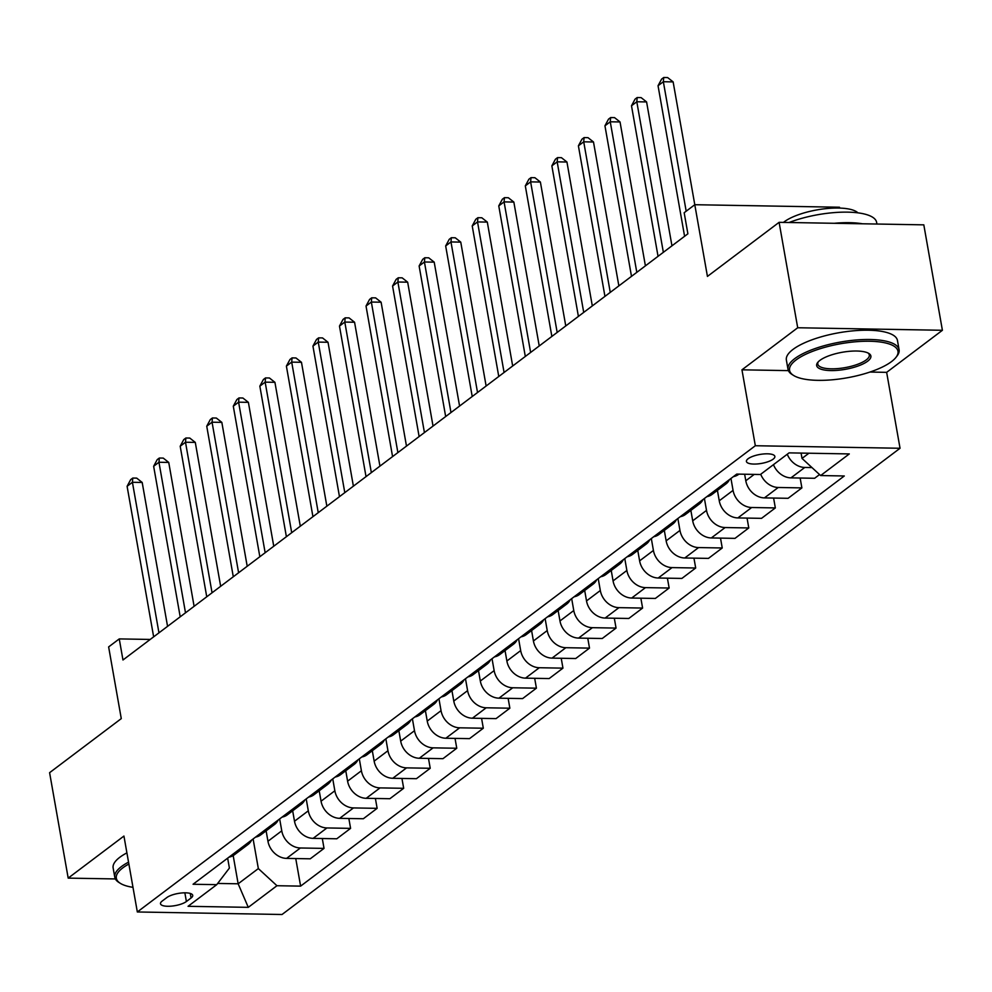 <?xml version="1.0" encoding="UTF-8"?>
<svg xmlns="http://www.w3.org/2000/svg" width="992" height="992" viewBox="0 0 992 992"><rect width="100%" height="100%" fill="white"/><g stroke="black" fill="none" stroke-linecap="round" stroke-linejoin="round"><path stroke-width="1.49" d="M748.129 458.726A14.434 4.551 170 0 0 746.418 461.441A14.434 4.551 170 0 0 757.516 463.934A14.434 4.551 170 0 0 773.152 459.16A14.434 4.551 170 0 0 774.864 456.432A14.434 4.551 170 0 0 763.766 453.952A14.434 4.551 170 0 0 748.129 458.726M839.641 208.072L839.492 207.229L694.797 204.712L684.17 212.722L687.89 233.802L122.971 659.99L119.251 638.91L108.636 646.92L121.272 718.617L49.6 772.681L68.188 878.118L115.37 878.937M942.4 330.286L923.812 224.849L779.104 222.332L797.704 327.757L741.954 369.818L755.334 445.73L900.042 448.26L886.65 372.347L942.4 330.286L797.704 327.757M755.334 445.73L137.33 911.97L282.026 914.5L900.042 448.26M186.397 901.517L191.072 897.996A13.987 4.402 170 0 0 192.721 895.354A13.987 4.402 170 0 0 181.97 892.949A13.987 4.402 170 0 0 166.817 897.574L162.142 901.096A13.987 4.402 170 0 0 160.493 903.737A13.987 4.402 170 0 0 171.244 906.142A13.987 4.402 170 0 0 186.397 901.517L184.859 892.812M217.67 883.438L238.154 883.798L258.342 868.583L276.954 885.72L300.613 886.129L844.291 475.974L820.632 475.552L802.02 458.416L808.902 453.22M276.954 885.72L248.285 907.345L188.058 906.304L216.727 884.666L229.4 868.074L227.652 858.167M820.632 475.552L849.301 453.927L789.074 452.873L760.405 474.511L736.746 474.089L193.068 884.256L216.727 884.666M686.179 211.209L663.35 81.728L673.134 81.902L707.432 276.408L779.104 222.332M137.33 911.97L123.938 836.058L68.188 878.118M150.214 639.443L119.251 638.91M233.182 855.588L238.154 883.798L248.285 907.345M253.109 838.959L258.342 868.583M266.116 830.837L267.952 841.253A18.042 14.582 53 0 0 286.576 858.39L310.236 858.812L324.037 848.396L322.301 838.525M279.657 818.933L281.765 830.837A18.042 14.582 53 0 0 300.378 847.986L324.037 848.396M292.665 810.811L294.5 821.227A18.042 14.582 53 0 0 313.125 838.364L336.784 838.786L350.585 828.37L348.849 818.499M306.206 798.907L308.301 810.811A18.042 14.582 53 0 0 326.926 827.948L350.585 828.37M319.213 790.785L321.048 801.201A18.042 14.582 53 0 0 339.661 818.338L363.332 818.747L377.134 808.344L375.398 798.473M332.754 778.881L334.85 790.785A18.042 14.582 53 0 0 353.474 807.922L377.134 808.344M345.762 770.747L347.597 781.175A18.042 14.582 53 0 0 366.209 798.312L389.868 798.721L403.682 788.305L401.934 778.447M359.302 758.843L361.398 770.759A18.042 14.582 53 0 0 380.023 787.896L403.682 788.305M372.31 750.721L374.145 761.137A18.042 14.582 53 0 0 392.758 778.286L416.417 778.695L430.23 768.279L428.482 758.421M385.851 738.817L387.946 750.733A18.042 14.582 53 0 0 406.559 767.87L430.23 768.279M398.858 730.695L400.694 741.111A18.042 14.582 53 0 0 419.306 758.26L442.965 758.669L456.766 748.253L455.03 738.395M412.399 718.791L414.495 730.707A18.042 14.582 53 0 0 433.107 747.844L456.766 748.253M425.394 710.669L427.242 721.085A18.042 14.582 53 0 0 445.854 738.234L469.514 738.643L483.315 728.227L481.579 718.357M438.935 698.765L441.043 710.669A18.042 14.582 53 0 0 459.656 727.818L483.315 728.227M451.943 690.643L453.778 701.059A18.042 14.582 53 0 0 472.403 718.208L496.062 718.617L509.863 708.201L508.127 698.331M465.484 678.739L467.592 690.643A18.042 14.582 53 0 0 486.204 707.792L509.863 708.201M478.491 670.617L480.326 681.033A18.042 14.582 53 0 0 498.951 698.17L522.61 698.591L536.412 688.175L534.676 678.305M492.032 658.713L494.14 670.617A18.042 14.582 53 0 0 512.752 687.766L536.412 688.175M505.04 650.591L506.875 661.007A18.042 14.582 53 0 0 525.5 678.144L549.159 678.565L562.96 668.149L561.224 658.279M518.58 638.687L520.676 650.591A18.042 14.582 53 0 0 539.301 667.728L562.96 668.149M531.588 630.565L533.423 640.981A18.042 14.582 53 0 0 552.048 658.118L575.707 658.527L589.508 648.123L587.772 638.253M545.129 618.661L547.224 630.565A18.042 14.582 53 0 0 565.849 647.702L589.508 648.123M558.136 610.526L559.972 620.955A18.042 14.582 53 0 0 578.584 638.092L602.243 638.501L616.057 628.085L614.308 618.227M571.677 598.622L573.773 610.539A18.042 14.582 53 0 0 592.398 627.676L616.057 628.085M584.685 590.5L586.52 600.916A18.042 14.582 53 0 0 605.132 618.066L628.792 618.475L642.605 608.059L640.857 598.201M598.226 578.596L600.321 590.513A18.042 14.582 53 0 0 618.946 607.65L642.605 608.059M611.233 570.474L613.068 580.89A18.042 14.582 53 0 0 631.681 598.04L655.34 598.449L669.154 588.033L667.405 578.175M624.774 558.57L626.87 570.474A18.042 14.582 53 0 0 645.482 587.624L669.154 588.033M637.769 550.448L639.617 560.864A18.042 14.582 53 0 0 658.229 578.014L681.888 578.423L695.69 568.007L693.954 558.136M651.322 538.544L653.418 550.448A18.042 14.582 53 0 0 672.03 567.598L695.69 568.007M664.318 530.422L666.153 540.838A18.042 14.582 53 0 0 684.778 557.988L708.437 558.397L722.238 547.981L720.502 538.11M677.858 518.518L679.966 530.422A18.042 14.582 53 0 0 698.579 547.572L722.238 547.981M690.866 510.396L692.701 520.812A18.042 14.582 53 0 0 711.326 537.949L734.985 538.371L748.786 527.955L747.05 518.084M704.407 498.492L706.515 510.396A18.042 14.582 53 0 0 725.127 527.546L748.786 527.955M717.414 490.37L719.25 500.786A18.042 14.582 53 0 0 737.874 517.923L761.534 518.345L775.335 507.929L773.599 498.058M730.955 478.466L733.063 490.37A18.042 14.582 53 0 0 751.676 507.507L775.335 507.929M744.645 474.238L745.798 480.76A18.042 14.582 53 0 0 764.423 497.897L788.082 498.306L801.883 487.903L800.147 478.032M801.077 453.084L802.02 458.416M229.016 857.138A18.042 14.582 53 0 0 234.236 854.881L248.05 844.465A18.042 14.582 53 0 0 251.646 840.063M300.613 886.129L295.752 858.551M819.553 474.56L814.63 478.28L790.959 477.871A18.042 14.582 53 0 1 773.462 464.653M242.817 846.722A18.042 14.582 53 0 0 248.05 844.465M255.564 837.112A18.042 14.582 53 0 0 260.784 834.855L274.598 824.439A18.042 14.582 53 0 0 278.194 820.037M269.365 826.696A18.042 14.582 53 0 0 274.598 824.439M282.112 817.086A18.042 14.582 53 0 0 287.333 814.829L301.134 804.413A18.042 14.582 53 0 0 304.742 800.011M295.914 806.67A18.042 14.582 53 0 0 301.134 804.413M308.661 797.06A18.042 14.582 53 0 0 313.881 794.803L327.682 784.387A18.042 14.582 53 0 0 331.291 779.985M322.462 786.644A18.042 14.582 53 0 0 327.682 784.387M335.209 777.021A18.042 14.582 53 0 0 340.43 774.777L354.231 764.361A18.042 14.582 53 0 0 357.839 759.959M349.01 766.618A18.042 14.582 53 0 0 354.231 764.361M361.758 756.995A18.042 14.582 53 0 0 366.978 754.751L380.779 744.335A18.042 14.582 53 0 0 384.375 739.933M375.559 746.579A18.042 14.582 53 0 0 380.779 744.335M388.306 736.969A18.042 14.582 53 0 0 393.526 734.712L407.328 724.309A18.042 14.582 53 0 0 410.924 719.907M402.107 726.553A18.042 14.582 53 0 0 407.328 724.309M414.842 716.943A18.042 14.582 53 0 0 420.075 714.686L433.876 704.27A18.042 14.582 53 0 0 437.472 699.868M428.656 706.527A18.042 14.582 53 0 0 433.876 704.27M441.39 696.917A18.042 14.582 53 0 0 446.611 694.66L460.424 684.244A18.042 14.582 53 0 0 464.02 679.842M455.204 686.501A18.042 14.582 53 0 0 460.424 684.244M467.939 676.891A18.042 14.582 53 0 0 473.159 674.634L486.973 664.218A18.042 14.582 53 0 0 490.569 659.816M481.74 666.475A18.042 14.582 53 0 0 486.973 664.218M494.487 656.865A18.042 14.582 53 0 0 499.708 654.608L513.509 644.192A18.042 14.582 53 0 0 517.117 639.79M508.288 646.449A18.042 14.582 53 0 0 513.509 644.192M521.036 636.839A18.042 14.582 53 0 0 526.256 634.582L540.057 624.166A18.042 14.582 53 0 0 543.666 619.764M534.837 626.423A18.042 14.582 53 0 0 540.057 624.166M547.584 616.801A18.042 14.582 53 0 0 552.804 614.556L566.606 604.14A18.042 14.582 53 0 0 570.214 599.738M561.385 606.397A18.042 14.582 53 0 0 566.606 604.14M574.132 596.775A18.042 14.582 53 0 0 579.353 594.53L593.154 584.114A18.042 14.582 53 0 0 596.75 579.712M587.934 586.359A18.042 14.582 53 0 0 593.154 584.114M600.681 576.749A18.042 14.582 53 0 0 605.901 574.492L619.702 564.088A18.042 14.582 53 0 0 623.298 559.674M614.482 566.333A18.042 14.582 53 0 0 619.702 564.088M627.217 556.723A18.042 14.582 53 0 0 632.45 554.466L646.251 544.05A18.042 14.582 53 0 0 649.847 539.648M641.03 546.307A18.042 14.582 53 0 0 646.251 544.05M653.765 536.697A18.042 14.582 53 0 0 658.998 534.44L672.799 524.024A18.042 14.582 53 0 0 676.395 519.622M667.579 526.281A18.042 14.582 53 0 0 672.799 524.024M680.314 516.671A18.042 14.582 53 0 0 685.534 514.414L699.348 503.998A18.042 14.582 53 0 0 702.944 499.596M694.115 506.255A18.042 14.582 53 0 0 699.348 503.998M706.862 496.645A18.042 14.582 53 0 0 712.082 494.388L725.896 483.972A18.042 14.582 53 0 0 729.492 479.57M760.728 474.275A18.042 14.582 53 0 0 778.224 487.481L801.883 487.903M720.663 486.229A18.042 14.582 53 0 0 725.896 483.972M733.41 476.606A18.042 14.582 53 0 0 738.631 474.362L738.928 474.139M787.276 454.237A18.042 14.582 53 0 0 804.772 467.455L811.977 467.579M741.954 369.818L788.404 370.624M869.934 372.05L886.65 372.347M167.561 626.349L142.191 482.459L132.42 482.286L158.956 632.846M127.1 486.291L130.659 479.657L132.792 478.057L132.42 482.286L127.1 486.291L153.648 636.852M132.792 478.057L136.698 478.119L142.191 482.459M194.11 606.323L168.739 462.433L158.956 462.26L185.504 612.808M153.648 466.265L157.207 459.631L159.34 458.031L158.956 462.26L153.648 466.265L180.197 616.826M159.34 458.031L163.246 458.093L168.739 462.433M220.658 586.297L195.288 442.395L185.504 442.234L212.052 592.782M180.197 446.239L183.756 439.605L185.876 438.005L185.504 442.234L180.197 446.239L206.745 596.787M185.876 438.005L189.794 438.067L195.288 442.395M247.206 566.271L221.836 422.369L212.052 422.208L238.601 572.756M206.745 426.213L210.304 419.579L212.424 417.967L212.052 422.208L206.745 426.213L233.294 576.761M212.424 417.967L216.343 418.041L221.836 422.369M273.755 546.245L248.384 402.343L238.601 402.169L265.149 552.73M233.294 406.174L236.852 399.553L238.973 397.941L238.601 402.169L233.294 406.174L259.842 556.735M238.973 397.941L242.891 398.015L248.384 402.343M128.873 864.032A55.044 17.335 170 0 0 122.822 867.864A55.044 17.335 170 0 0 120.404 883.376A55.044 17.335 170 0 0 132.978 887.332M120.404 883.376L118.941 882.471A56.395 17.757 -10 0 1 114.774 877.226A56.395 17.757 -10 0 1 121.433 866.574A56.395 17.757 -10 0 1 128.538 862.16M114.774 877.226L113.138 867.95A56.395 17.757 -10 0 1 119.796 857.299A56.395 17.757 -10 0 1 126.902 852.872M796.055 359.96A55.044 17.335 170 0 0 793.625 375.472A55.044 17.335 170 0 0 840.956 378.795A55.044 17.335 170 0 0 891.486 361.621A55.044 17.335 170 0 0 895.912 357.442A55.044 17.335 170 0 0 864.416 341.273A55.044 17.335 170 0 0 796.055 359.96M793.625 375.472L792.174 374.567A56.395 17.757 -10 0 1 788.008 369.322A56.395 17.757 -10 0 1 794.666 358.682A56.395 17.757 -10 0 1 855.736 340.033A56.395 17.757 -10 0 1 899.087 349.742A56.395 17.757 -10 0 1 896.966 356.091L895.912 357.442M819.913 360.381A27.528 8.668 -10 0 1 845.184 351.8A27.528 8.668 -10 0 1 868.843 353.45A27.528 8.668 -10 0 1 867.628 361.212A27.528 8.668 -10 0 1 833.441 370.562A27.528 8.668 -10 0 1 817.706 362.477A27.528 8.668 -10 0 1 819.913 360.381M818.301 361.782A26.164 8.246 170 0 0 817.78 364.076A26.164 8.246 170 0 0 837.893 368.578A26.164 8.246 170 0 0 866.227 359.922A26.164 8.246 170 0 0 869.314 354.987A26.164 8.246 170 0 0 868.037 353.016M783.482 222.406A40.61 12.784 -10 0 1 784.176 221.848A40.61 12.784 -10 0 1 823.819 208.878A40.61 12.784 -10 0 1 857.919 212.846M788.008 369.322L786.371 360.046A56.395 17.757 -10 0 1 793.03 349.395A56.395 17.757 -10 0 1 854.1 330.758A56.395 17.757 -10 0 1 897.45 340.454L899.087 349.742M834.247 223.287A56.395 17.757 -10 0 1 862.482 223.783M789.099 222.506A56.395 17.757 -10 0 1 845.345 212.127A56.395 17.757 -10 0 1 876.63 222.369L876.928 224.031M300.303 526.219L274.92 382.317L265.149 382.143L291.698 532.704M259.842 386.148L263.401 379.514L265.521 377.915L265.149 382.143L259.842 386.148L286.39 536.709M265.521 377.915L269.44 377.989L274.92 382.317M326.852 506.18L301.469 362.291L291.698 362.117L318.246 512.678M286.39 366.122L289.949 359.488L292.07 357.889L291.698 362.117L286.39 366.122L312.939 516.683M292.07 357.889L295.976 357.963L301.469 362.291M353.388 486.154L328.017 342.265L318.246 342.091L344.794 492.652M312.939 346.096L316.498 339.462L318.618 337.863L318.246 342.091L312.939 346.096L339.475 496.657M318.618 337.863L322.524 337.925L328.017 342.265M379.936 466.128L354.566 322.239L344.794 322.065L371.343 472.626M339.475 326.07L343.034 319.436L345.166 317.837L344.794 322.065L339.475 326.07L366.023 476.631M345.166 317.837L349.072 317.899L354.566 322.239M406.484 446.102L381.114 302.213L371.343 302.039L397.879 452.588M366.023 306.044L369.582 299.41L371.715 297.811L371.343 302.039L366.023 306.044L392.572 456.593M371.715 297.811L375.621 297.873L381.114 302.213M433.033 426.076L407.662 282.174L397.879 282.013L424.427 432.562M392.572 286.018L396.13 279.384L398.263 277.785L397.879 282.013L392.572 286.018L419.12 436.567M398.263 277.785L402.169 277.847L407.662 282.174M459.581 406.05L434.211 262.148L424.427 261.987L450.976 412.536M419.12 265.992L422.679 259.358L424.799 257.746L424.427 261.987L419.12 265.992L445.668 416.541M424.799 257.746L428.718 257.821L434.211 262.148M486.13 386.024L460.759 242.122L450.976 241.949L477.524 392.51M445.668 245.954L449.227 239.332L451.348 237.72L450.976 241.949L445.668 245.954L472.217 396.515M451.348 237.72L455.266 237.795L460.759 242.122M512.678 365.998L487.308 222.096L477.524 221.923L504.072 372.484M472.217 225.928L475.776 219.294L477.896 217.694L477.524 221.923L472.217 225.928L498.765 376.489M477.896 217.694L481.814 217.769L487.308 222.096M539.226 345.96L513.844 202.07L504.072 201.897L530.621 352.458M498.765 205.902L502.324 199.268L504.444 197.668L504.072 201.897L498.765 205.902L525.314 356.463M504.444 197.668L508.35 197.743L513.844 202.07M565.762 325.934L540.392 182.044L530.621 181.871L557.169 332.432M525.314 185.876L528.872 179.242L530.993 177.642L530.621 181.871L525.314 185.876L551.862 336.437M530.993 177.642L534.899 177.704L540.392 182.044M592.311 305.908L566.94 162.018L557.169 161.845L583.718 312.406M551.862 165.85L555.421 159.216L557.541 157.616L557.169 161.845L551.862 165.85L578.398 316.411M557.541 157.616L561.447 157.678L566.94 162.018M618.859 285.882L593.489 141.992L583.718 141.819L610.254 292.367M578.398 145.824L581.957 139.19L584.09 137.59L583.718 141.819L578.398 145.824L604.946 296.372M584.09 137.59L587.996 137.652L593.489 141.992M645.408 265.856L620.037 121.954L610.254 121.793L636.802 272.341M604.946 125.798L608.505 119.164L610.638 117.564L610.254 121.793L604.946 125.798L631.495 276.346M610.638 117.564L614.544 117.626L620.037 121.954M671.956 245.83L646.586 101.928L636.802 101.767L663.35 252.315M631.495 105.772L635.054 99.138L637.174 97.526L636.802 101.767L631.495 105.772L658.043 256.32M637.174 97.526L641.092 97.6L646.586 101.928M658.043 85.734L661.602 79.112L663.722 77.5L663.35 81.728L658.043 85.734L684.592 236.294M663.722 77.5L667.641 77.574L673.134 81.902M281.765 830.837L267.952 841.253M308.301 810.811L294.5 821.227M334.85 790.785L321.048 801.201M361.398 770.759L347.597 781.175M387.946 750.733L374.145 761.137M414.495 730.707L400.694 741.111M441.043 710.669L427.242 721.085M467.592 690.643L453.778 701.059M494.14 670.617L480.326 681.033M520.676 650.591L506.875 661.007M547.224 630.565L533.423 640.981M573.773 610.539L559.972 620.955M600.321 590.513L586.52 600.916M626.87 570.474L613.068 580.89M653.418 550.448L639.617 560.864M679.966 530.422L666.153 540.838M706.515 510.396L692.701 520.812M733.063 490.37L719.25 500.786M754.23 474.399L745.798 480.76M300.378 847.986L286.576 858.39M326.926 827.948L313.125 838.364M353.474 807.922L339.661 818.338M380.023 787.896L366.209 798.312M406.559 767.87L392.758 778.286M433.107 747.844L419.306 758.26M459.656 727.818L445.854 738.234M486.204 707.792L472.403 718.208M512.752 687.766L498.951 698.17M539.301 667.728L525.5 678.144M565.849 647.702L552.048 658.118M592.398 627.676L578.584 638.092M618.946 607.65L605.132 618.066M645.482 587.624L631.681 598.04M672.03 567.598L658.229 578.014M698.579 547.572L684.778 557.988M725.127 527.546L711.326 537.949M751.676 507.507L737.874 517.923M778.224 487.481L764.423 497.897M804.772 467.455L790.959 477.871M190.266 893.432L191.072 897.996"/></g></svg>
